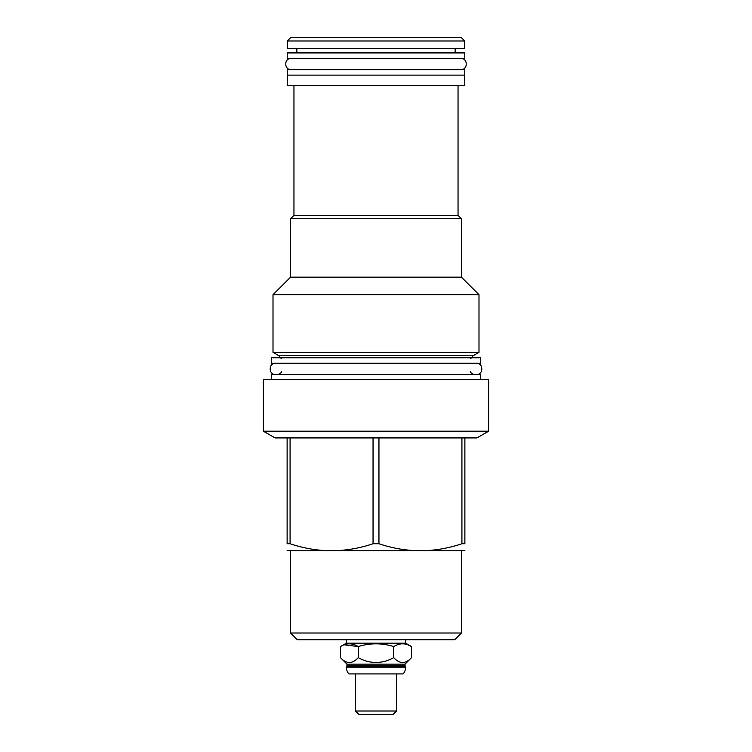 <?xml version="1.0" encoding="UTF-8"?>
<svg xmlns="http://www.w3.org/2000/svg" width="752" height="752" viewBox="0 0 752 752"><rect width="100%" height="100%" fill="white"/><g stroke="black" fill="none" stroke-linecap="round" stroke-linejoin="round"><path stroke-width="1.13" d="M355.489 711.007L396.511 711.007L393.117 714.4L358.883 714.4L355.489 711.007L355.489 673.924M396.511 711.007L396.511 673.924M346.352 666.488L405.648 666.488L405.648 667.146A10.284 10.284 0 0 1 403.091 673.924L348.909 673.924A10.284 10.284 0 0 1 346.352 667.146L346.954 665.887L405.046 665.887L405.046 664.138L346.954 664.138L340.506 657.68C346.418 664.072 352.34 664.072 358.253 657.68C370.087 664.072 381.913 664.072 393.747 657.68C399.66 664.072 405.582 664.072 411.494 657.68L405.046 664.138M405.648 666.488L405.046 665.887M346.954 665.887L346.954 664.138M407.857 644.821L411.494 646.56L411.494 657.68M344.143 644.821L358.253 646.56C352.34 642.913 346.418 642.913 340.506 646.56L346.352 643.186L405.648 643.186L405.648 639.792M358.253 657.68L358.253 646.56C370.087 642.913 381.913 642.913 393.747 646.56C399.66 642.913 405.582 642.913 411.494 646.56L405.648 643.186M340.506 646.56L340.506 657.68M346.352 643.186L346.352 639.792M297.35 639.792L454.65 639.792L461.437 633.015L290.563 633.015L297.35 639.792M290.563 551.084L290.563 633.015M461.437 551.084L461.437 633.015M464.877 550.737L287.123 550.737M287.123 437.918L275.035 437.918L263.379 431.187L263.379 379.666L488.621 379.666L488.621 431.187L476.965 437.918L464.877 437.918L464.877 543.752C464.877 553.021 464.877 553.021 464.877 543.752C464.877 553.021 464.877 553.021 464.877 543.752L461.925 543.752C434.271 553.021 406.616 553.021 378.952 543.752L373.048 543.752C345.384 553.021 317.729 553.021 290.075 543.752L287.123 543.752C287.123 553.021 287.123 553.021 287.123 543.752C287.123 553.021 287.123 553.021 287.123 543.752L287.123 437.918L290.075 437.918L290.075 543.752M488.621 431.187L263.379 431.187M464.877 437.918L373.048 437.918L373.048 543.752M461.925 437.918L461.925 543.752M378.952 437.918L378.952 543.752M373.048 437.918L290.075 437.918M271.698 379.666L271.698 374.524L480.302 374.524L480.302 379.666M271.641 363.254L480.359 363.254L480.359 357.783L271.641 357.783L271.641 363.254M458.043 85.408L458.043 215.363L461.437 218.747L461.437 277.168L478.996 294.718L478.996 352.312L473.299 355.602L278.701 355.602L281.267 358.525M278.701 355.602L273.004 352.312L478.996 352.312M478.996 294.718L273.004 294.718L273.004 352.312M293.957 85.408L293.957 215.363L290.563 218.747L290.563 277.168L461.437 277.168M461.437 218.747L290.563 218.747M293.957 215.363L458.043 215.363M464.717 75.125L464.717 85.408L287.283 85.408L287.283 75.125M287.226 75.125L464.774 75.125L464.774 69.654L287.226 69.654L287.226 75.125M287.226 58.383L464.774 58.383L464.774 52.913L287.226 52.913L287.226 58.383M464.717 48.542L287.283 48.542L287.283 40.993L464.717 40.993L464.717 48.542M464.717 40.993L461.324 37.6L290.676 37.6L287.283 40.993M393.747 646.56L393.747 657.68M275.636 363.254C268.37 362.906 268.37 374.872 275.636 374.524M476.364 363.254C483.63 362.906 483.63 374.872 476.364 374.524M291.221 58.383C283.955 58.036 283.955 70.002 291.221 69.654M460.779 58.383C468.045 58.036 468.045 70.002 460.779 69.654M405.648 667.146L346.352 667.146M281.267 371.573C282.122 371.967 281.135 372.954 278.315 374.524M473.299 355.602L470.733 358.525M290.563 277.168L273.004 294.718M455.148 48.542L455.148 52.913M296.852 48.542L296.852 52.913M470.733 371.573C469.878 371.967 470.865 372.954 473.685 374.524"/></g></svg>
